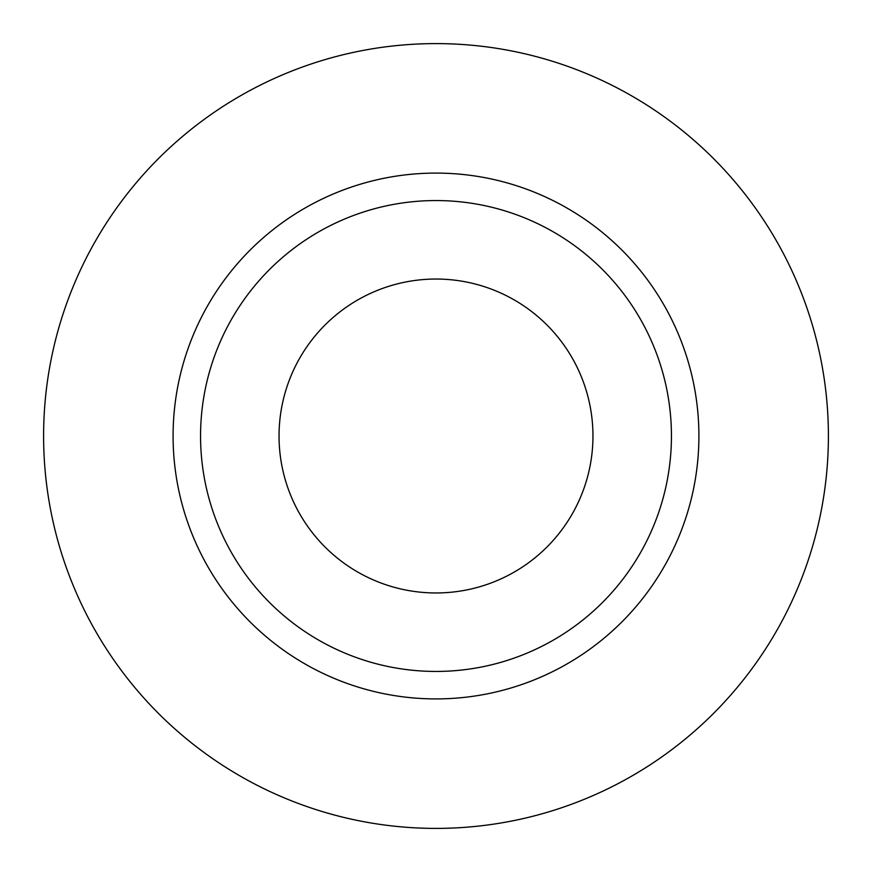 <?xml version="1.0" encoding="UTF-8"?>
<svg xmlns="http://www.w3.org/2000/svg" width="872" height="872" viewBox="0 0 872 872"><rect width="100%" height="100%" fill="white"/><g stroke="black" fill="none" stroke-linecap="round" stroke-linejoin="round"><path stroke-width="1.31" d="M279.04 436A156.96 156.96 0 0 0 436 592.96A156.96 156.96 0 0 0 592.96 436A156.96 156.96 0 0 0 436 279.04A156.96 156.96 0 0 0 279.04 436M671.44 436A235.44 235.44 0 0 0 436 200.56A235.44 235.44 0 0 0 200.56 436A235.44 235.44 0 0 0 436 671.44A235.44 235.44 0 0 0 671.44 436M828.4 436A392.4 392.4 0 0 0 436 43.6A392.4 392.4 0 0 0 43.6 436A392.4 392.4 0 0 0 436 828.4A392.4 392.4 0 0 0 828.4 436M698.908 436A262.908 262.908 0 0 1 436 698.908A262.908 262.908 0 0 1 173.092 436A262.908 262.908 0 0 1 436 173.092A262.908 262.908 0 0 1 698.908 436"/></g></svg>
